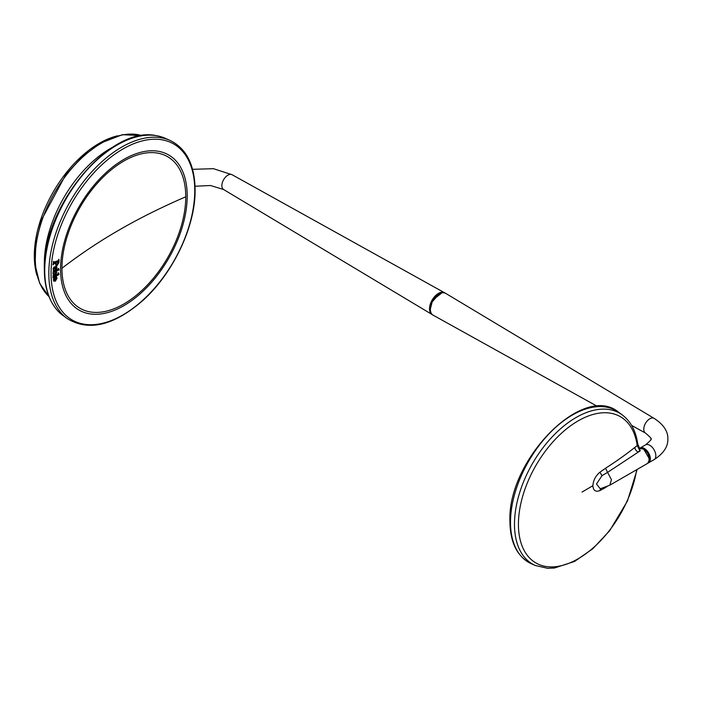<?xml version="1.0" encoding="UTF-8"?>
<svg xmlns="http://www.w3.org/2000/svg" width="703" height="703" viewBox="0 0 703 703"><rect width="100%" height="100%" fill="white"/><g stroke="black" fill="none" stroke-linecap="round" stroke-linejoin="round"><path stroke-width="1.05" d="M643.632 449.032L649.519 459.068M639.809 448.347A0.808 0.703 80.9 0 1 639.66 448.4L640.152 450.869L607.568 472.381L611.452 479.648L609.835 485.184L647.753 463.303A8.533 4.921 60 0 0 649.519 459.393A8.533 4.921 60 0 0 643.482 448.945A8.533 4.921 60 0 0 639.581 448.356M605.555 487.276L607.058 486.643M605.538 487.566L599.94 490.589C595.608 492.205 593.253 490.58 592.866 485.711L582.022 492.065M640.099 450.579A0.808 0.677 -14.7 0 1 640.029 450.588A3.251 2.03 124.5 0 0 639.844 450.667L637.199 445.535A84.448 48.753 120 0 0 573.718 423.619A84.448 48.753 120 0 0 518.427 524.297A84.448 48.753 120 0 0 572.198 561.864A84.448 48.753 120 0 0 636.672 469.692M639.844 450.667L638.166 452.02A4.06 2.68 51.5 0 1 634.879 447.407L637.199 445.535A3.251 2.135 172 0 0 637.762 444.076L639.616 448.409M638.86 447.969L640.029 450.588M634.879 447.407C625.767 454.613 615.986 461.563 605.538 468.26L607.568 472.381L602.014 475.659L596.495 484.015L600.283 488.796L609.835 485.184M605.538 468.26L599.94 472.179C595.652 475.79 593.297 480.298 592.866 485.711M649.317 461.282L648.254 453.479L644.062 448.945L641.751 448.171M597.48 406.431L433.048 315.129A12.584 7.267 -60 0 1 430.385 309.329A12.584 7.267 -60 0 1 439.278 293.916A12.584 7.267 -60 0 1 445.632 293.327L654.089 418.355A8.533 4.921 120 0 0 654.071 418.347A8.533 4.921 120 0 0 649.8 418.768A8.533 4.921 120 0 0 643.772 429.217A8.533 4.921 120 0 0 645.539 433.118A8.533 4.921 120 0 0 645.582 433.145L631.593 425.377M430.377 308.995L432.169 301.895L439.252 293.933M649.018 455.808A7.715 4.455 -120 0 0 646.338 451.177M36.943 275.365A91.794 52.997 -60 0 1 99.22 143.342A91.794 52.997 -60 0 1 117.506 135.82M223.624 189.538A8.533 4.921 -60 0 1 223.589 189.511A8.533 4.921 -60 0 1 221.858 185.627A8.533 4.921 -60 0 1 227.895 175.179A8.533 4.921 -60 0 1 232.113 174.739A8.533 4.921 -60 0 1 232.157 174.757M435.368 296.965A11.775 6.802 120 0 0 431.071 304.417M53.63 280.04L55.59 277.799L56.697 278.072L54.79 280.277L53.63 280.04M53.323 273.52L54.544 272.123L55.625 271.63L56.091 272.237L54.676 273.95L53.323 273.52M53.103 278.028L53.006 275.787L53.955 275.919L57.646 274.038L58.551 272.931L59.078 274.434L53.103 278.028M53.235 279.987L54.992 276.894L56.442 276.797L57.092 278.107L55.344 281.2L53.235 279.987M59.034 269.759L56.047 271.437L56.794 272.641L55.071 274.926L53.577 274.978L52.936 273.572L53.226 271.595L58.595 268.555L59.034 269.759L58.305 268.388M67.066 318.468L62.892 315.419A102.48 59.166 -60 0 1 56.108 308.942A102.48 59.166 -60 0 1 44.737 270.506A102.48 59.166 -60 0 1 117.199 145.003A102.48 59.166 -60 0 1 156.163 135.626A102.48 59.166 -60 0 1 165.17 138.263L169.898 140.354A103.033 59.483 -60 0 0 121.672 147.129A103.033 59.483 -60 0 0 48.815 273.318A103.033 59.483 -60 0 0 67.066 318.468C88.376 331.675 113.508 325.797 142.463 300.849C172.973 273.792 195.583 226.217 195.1 189.907C194.775 164.906 186.374 148.386 169.898 140.354M58.903 262.527L56.934 265.822L55.976 265.787L55.616 262.852L54.298 263.317L53.182 264.82L53.446 261.516L54.236 262.034L58.068 260.672L58.999 259.46L58.903 262.527L56.644 265.655L55.836 265.69M55.862 263.44L55.985 262.72L58.516 261.806L57.11 264.363L55.862 263.44M56.82 264.196L55.581 263.274L55.695 262.553L58.516 261.806M53.49 261.375L53.955 261.876M55.15 263.818L55.335 262.685L54.008 263.159L52.892 264.653M58.718 259.293L58.613 262.368M54.931 268.59L53.648 269.091L53.314 268.59L53.955 267.878L54.931 268.59M56.205 266.165L56.644 267.535L55.467 269.521L53.217 270.998M56.302 267.465L55.642 267.237M54.544 266.815L55.669 268.3M53.498 271.165L53.129 268.441L54.131 266.955L55.95 268.467L56.592 267.632L55.642 266.463L56.486 266.332L56.934 267.702L55.748 269.688L53.498 271.165M59.034 270.057L58.744 269.601M55.071 274.926L53.463 274.891M59.078 274.434L53.709 276.859L52.822 277.861M53.015 275.567L53.665 275.752M58.27 272.764L58.788 274.267M56.293 276.727L57.092 278.107M54.5 280.11L53.349 279.873L55.3 277.632L56.407 277.905M56.811 277.94L55.062 281.033L53.744 281.2M58.744 269.89L55.757 271.27L56.504 272.474L54.781 274.759M53.454 273.977L53.033 273.353L54.263 271.956L55.335 271.463L55.801 272.07M531.442 563.78A87.567 50.554 -60 0 1 510.51 522.267A87.567 50.554 -60 0 1 572.427 415.025A87.567 50.554 -60 0 1 618.833 412.397C583.437 381.984 507.083 460.21 509.93 521.556C510.202 542.821 517.373 556.899 531.442 563.78L535.299 565.484A87.11 50.291 -60 0 1 518.471 496.722A87.11 50.291 -60 0 1 576.082 417.503A87.11 50.291 -60 0 1 622.252 414.893L618.833 412.397M602.014 475.659L599.94 472.179M601.021 488.664A4.06 2.803 -111.6 0 0 599.94 490.589M644.343 448.452A8.533 4.921 -120 0 0 640.082 448.031A8.533 4.921 -120 0 0 639.677 448.312L645.539 444.876A8.533 4.921 -120 0 1 649.8 445.298A8.533 4.921 -120 0 1 655.837 455.746A8.533 4.921 -120 0 1 654.071 459.657L648.614 462.802A8.533 4.921 -120 0 0 649.915 455.966A8.533 4.921 -120 0 0 644.343 448.452M648.166 463.013A8.533 4.921 -120 0 0 648.614 462.802L648.157 463.013M195.03 186.242L210.487 185.513L223.607 189.52L432.565 314.812A12.584 7.267 -60 0 1 432.064 314.557A12.584 7.267 -60 0 1 429.515 308.828A12.584 7.267 -60 0 1 438.417 293.415A12.584 7.267 -60 0 1 444.648 292.756A12.584 7.267 -60 0 1 445.113 293.063L232.113 174.739L213.431 168.685L192.569 169.326M430.763 312.281L430.095 308.828L432.767 300.076L442.029 292.764M187.209 195.961A89.571 51.714 -60 0 1 123.877 305.664A89.571 51.714 -60 0 1 60.546 269.1A89.571 51.714 -60 0 1 123.877 159.396A89.571 51.714 -60 0 1 187.209 195.961M194.757 190.487A101.61 58.665 -60 0 1 122.911 314.935A101.61 58.665 -60 0 1 51.064 273.449A101.61 58.665 -60 0 1 122.911 149.01A101.61 58.665 -60 0 1 194.757 190.487M185.75 196.778A87.541 50.537 -60 0 1 123.851 303.986A87.541 50.537 -60 0 1 61.952 268.247A87.541 50.537 -60 0 1 123.851 161.04A87.541 50.537 -60 0 1 185.75 196.778C160.741 207.64 138.614 218.695 119.361 229.916C99.914 241.032 80.775 253.809 61.952 268.247M48.999 296.596A93.701 54.105 -60 0 1 35.264 257.878A93.701 54.105 -60 0 1 101.522 143.113A93.701 54.105 -60 0 1 141.918 135.653M44.403 266.481A93.701 54.105 -60 0 1 44.342 263.115A93.701 54.105 -60 0 1 113.543 146.725M647.753 463.303L649.634 459.226C648.816 452.082 645.345 448.514 639.22 448.523M637.762 444.076C635.907 431.044 630.74 421.317 622.252 414.893M535.299 565.484L547.575 568.296L554.395 568.033L574.588 561.425L592.884 548.683L609.686 530.686L627.454 501.019L637.164 469.411M433.048 315.129C431.457 314.505 430.535 312.519 430.262 309.162C430.412 301.455 438.022 290.111 445.632 293.327M645.539 444.876C650.442 440.719 652.191 438.76 650.793 438.997C652.191 439.234 650.442 437.275 645.539 433.118M654.071 418.347C663.527 424.48 668.122 431.361 667.85 438.997C668.131 446.616 663.535 453.505 654.071 459.657M56.108 308.942C48.305 299.047 44.386 285.945 44.351 269.627C42.083 207.807 109.598 125.187 156.163 135.626M49.025 296.648L39.64 283.239L35.15 265.022L35.783 243.396L41.451 219.96L65.731 174.783L82.497 156.497L100.705 143.034L122.384 134.704L141.98 135.644"/></g></svg>
